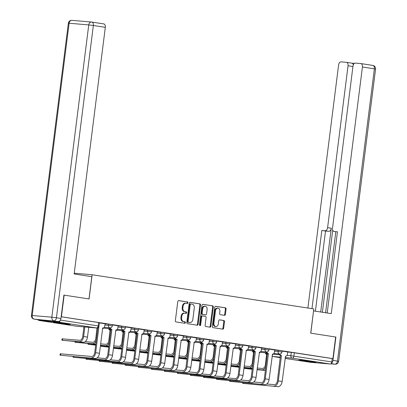 <?xml version="1.0" encoding="UTF-8"?>
<svg xmlns="http://www.w3.org/2000/svg" width="407" height="407" viewBox="0 0 407 407"><rect width="100%" height="100%" fill="white"/><g stroke="black" fill="none" stroke-linecap="round" stroke-linejoin="round"><path stroke-width="0.61" d="M187.937 302.783A0.753 0.58 94.9 0 0 187.454 301.948L178.734 300.605A1.073 0.829 94.9 0 0 177.778 301.541L175.351 320.741A1.073 0.829 94.9 0 0 176.038 321.932L184.763 323.28A0.753 0.58 94.9 0 0 184.951 321.784L183.822 321.611A3.444 2.656 94.9 0 1 181.624 317.791L181.827 316.193A3.444 2.656 94.9 0 1 184.747 313.171A3.444 2.656 94.9 0 1 184.885 313.187L186.014 313.359A0.753 0.58 94.9 0 0 186.203 311.869L185.073 311.691A3.444 2.656 94.9 0 1 182.875 307.875L183.079 306.273A3.444 2.656 94.9 0 1 185.999 303.251A3.444 2.656 94.9 0 1 186.136 303.266L187.266 303.444A0.753 0.58 94.9 0 0 187.937 302.783M186.777 303.368A0.753 0.58 94.9 0 0 186.762 301.887L178.485 300.61M184.274 323.204A0.753 0.58 94.9 0 0 184.254 321.723L183.822 321.611M185.526 313.283A0.753 0.58 94.9 0 0 185.506 311.808L185.073 311.691M67.191 323.738A8.547 0.285 -172.8 0 0 58.186 322.563A8.547 0.285 -172.8 0 0 53.297 322.202A8.547 0.285 -172.8 0 0 56.359 322.812A8.547 0.285 -172.8 0 0 65.364 323.987A8.547 0.285 -172.8 0 0 70.253 324.343A8.547 0.285 -172.8 0 0 67.191 323.738M312.759 361.62A8.547 0.285 -172.8 0 0 303.754 360.444A8.547 0.285 -172.8 0 0 298.86 360.083A8.547 0.285 -172.8 0 0 301.923 360.694A8.547 0.285 -172.8 0 0 310.928 361.869A8.547 0.285 -172.8 0 0 315.822 362.23A8.547 0.285 -172.8 0 0 312.759 361.62M224.455 315.323A1.073 0.829 94.9 0 0 225.412 314.382L226.094 308.994A1.073 0.829 94.9 0 0 225.407 307.804L215.715 306.308A1.073 0.829 94.9 0 0 214.764 307.249L212.337 326.445A1.073 0.829 94.9 0 0 213.024 327.64L222.71 329.131A1.073 0.829 94.9 0 0 223.667 328.195L224.486 321.688A1.073 0.829 94.9 0 0 223.799 320.492L219.658 319.856A1.073 0.829 94.9 0 0 218.701 320.792L218.294 324.018A2.88 2.218 94.9 0 1 215.852 326.546A2.88 2.218 94.9 0 1 213.899 323.341L215.496 310.704A2.88 2.218 94.9 0 1 217.938 308.175A2.88 2.218 94.9 0 1 219.887 311.38L219.622 313.487A1.073 0.829 94.9 0 0 220.309 314.682L224.455 315.323M91.86 22.075L103.643 23.891A3.287 2.086 98.8 0 1 103.734 23.901A3.287 2.086 98.8 0 1 105.316 27.33L93.356 25.483L56.436 317.755L60.948 318.452L63.899 295.09L89.077 298.972L92.14 274.745L313.782 308.938L310.724 333.165L335.648 337.011L332.916 358.633L61.167 316.727M64.153 295.131L61.421 316.748M200.559 305.057A1.073 0.829 94.9 0 0 199.873 303.866L190.186 302.37A1.073 0.829 94.9 0 0 189.23 303.312L186.803 322.507A1.073 0.829 94.9 0 0 187.49 323.697L197.176 325.193A1.073 0.829 94.9 0 0 198.133 324.252L200.559 305.057L199.862 304.996A1.073 0.829 94.9 0 0 199.176 303.805L189.937 302.381M202.951 304.339L212.637 305.835A1.073 0.829 94.9 0 1 213.324 307.026L210.902 326.221A1.073 0.829 94.9 0 1 209.946 327.162L205.8 326.521A1.073 0.829 94.9 0 1 205.113 325.33L206.095 317.546A1.073 0.829 94.9 0 0 205.408 316.351L202.661 315.929A1.073 0.829 94.9 0 0 201.704 316.87L200.682 324.974A0.753 0.58 94.9 0 1 199.532 324.796L201.994 305.281A1.073 0.829 94.9 0 1 202.951 304.339L202.864 304.329M287.703 352.045L291.27 352.35L290.847 355.718L331.797 361.94A2.193 1.394 98.8 0 1 330.133 363.995L310.48 362.316A2.193 1.394 98.8 0 1 310.419 362.311A2.193 1.394 98.8 0 1 310.363 362.296M332.916 358.633L332.224 358.572L331.797 361.94M38.1 319.744A2.193 1.394 -81.2 0 0 38.924 320.426A2.193 1.394 -81.2 0 0 38.986 320.436L58.639 322.115A2.193 1.394 -81.2 0 0 60.226 320.467M102.808 327.986L102.808 327.986A2.193 1.689 94.9 0 0 102.895 327.996A2.193 1.689 94.9 0 0 104.752 326.073L105.154 323.804L99.374 322.909M97.192 357.839L104.66 358.475A4.111 2.61 -81.2 0 0 107.779 354.624L110.979 329.309L111.879 329.385L108.684 354.701A5.535 3.515 98.8 0 1 104.482 359.89L73.036 357.234L108.328 360.485A5.535 3.515 98.8 0 0 112.53 355.296L115.853 330.001A2.193 1.689 94.9 0 0 115.944 330.011A2.193 1.689 94.9 0 0 117.801 328.083L118.203 325.814L112.418 324.923M110.236 359.849L117.709 360.49A4.111 2.61 -81.2 0 0 120.828 356.639L124.028 331.323L124.929 331.4L121.729 356.715A5.535 3.515 98.8 0 1 117.531 361.904L86.086 359.244L121.378 362.495A5.535 3.515 98.8 0 0 125.58 357.31L128.902 332.01A2.193 1.689 94.9 0 0 128.988 332.02A2.193 1.689 94.9 0 0 130.851 330.097L131.247 327.828L125.468 326.938M123.285 361.864L130.759 362.505A4.111 2.61 -81.2 0 0 133.878 358.648L137.073 333.333L137.978 333.414L134.778 358.73A5.535 3.515 98.8 0 1 130.581 363.914L99.135 361.258L134.427 364.509A5.535 3.515 98.8 0 0 138.624 359.32L141.951 334.025A2.193 1.689 94.9 0 0 142.038 334.035A2.193 1.689 94.9 0 0 143.895 332.112L144.297 329.843L138.517 328.948M154.996 336.04L154.996 336.04A2.193 1.689 94.9 0 0 155.087 336.05A2.193 1.689 94.9 0 0 156.944 334.122L157.346 331.853L151.562 330.962M170.279 333.857L164.611 332.977M183.328 335.872L177.661 334.986M194.139 342.078L194.139 342.078A2.193 1.689 94.9 0 0 194.231 342.089A2.193 1.689 94.9 0 0 196.088 340.16L196.489 337.891L190.71 337.001M207.188 344.088L207.188 344.088A2.193 1.689 94.9 0 0 207.275 344.098A2.193 1.689 94.9 0 0 209.137 342.175L209.534 339.906L203.754 339.016M201.572 373.941L209.045 374.577A4.111 2.61 -81.2 0 0 212.164 370.726L215.359 345.411L216.265 345.487L213.065 370.808A5.535 3.515 98.8 0 1 208.867 375.992L177.421 373.336L212.713 376.587A5.535 3.515 98.8 0 0 216.911 371.398L220.238 346.103A2.193 1.689 94.9 0 0 220.324 346.113A2.193 1.689 94.9 0 0 222.181 344.19L222.583 341.916L216.804 341.025M214.621 375.956L222.09 376.592A4.111 2.61 -81.2 0 0 225.208 372.741L228.408 347.425L229.309 347.502L226.114 372.817A5.535 3.515 98.8 0 1 221.912 378.006L190.466 375.346L225.763 378.596A5.535 3.515 98.8 0 0 229.96 373.412L233.282 348.117A2.193 1.689 94.9 0 0 233.374 348.127A2.193 1.689 94.9 0 0 235.231 346.199L235.633 343.93L229.853 343.04M227.671 377.966L235.139 378.607A4.111 2.61 -81.2 0 0 238.258 374.755L241.458 349.44L242.358 349.516L239.163 374.832A5.535 3.515 98.8 0 1 234.961 380.016L203.515 377.36L238.807 380.611A5.535 3.515 98.8 0 0 243.01 375.422L246.332 350.127A2.193 1.689 94.9 0 0 246.418 350.137A2.193 1.689 94.9 0 0 248.28 348.214L248.677 345.945L242.898 345.055M261.615 347.949L255.947 347.064M274.664 349.959L268.996 349.079M274.654 350.035L278.225 350.341L278.073 351.536L281.919 352.065L282.071 350.87L278.225 350.341M261.604 348.021L265.176 348.326L265.023 349.521L268.869 350.056L269.022 348.86L265.176 348.326M248.56 346.006L252.126 346.311L251.979 347.507L255.825 348.041L255.972 346.845L252.126 346.311M235.511 343.996L239.082 344.302L238.929 345.497L242.776 346.026L242.928 344.831L239.082 344.302M222.461 341.982L226.033 342.287L225.88 343.483L229.726 344.017L229.879 342.821L226.033 342.287M209.417 339.972L212.983 340.272L212.83 341.468L216.682 342.002L216.829 340.807L212.983 340.272M196.367 337.958L199.934 338.263L199.786 339.458L203.632 339.987L203.785 338.797L199.934 338.263M183.318 335.943L186.889 336.248L186.737 337.444L190.583 337.978L190.735 336.782L186.889 336.248M170.268 333.933L173.84 334.239L173.687 335.429L177.538 335.963L177.686 334.768L173.84 334.239M157.224 331.919L160.79 332.224L160.643 333.419L164.489 333.954L164.642 332.758L160.79 332.224M144.175 329.904L147.746 330.209L147.593 331.405L151.44 331.939L151.592 330.743L147.746 330.209M131.125 327.894L134.697 328.2L134.544 329.39L138.395 329.924L138.543 328.729L134.697 328.2M118.081 325.88L121.647 326.185L121.5 327.381L125.346 327.915L125.498 326.719L121.647 326.185M105.031 323.865L108.603 324.17L108.45 325.366L112.296 325.9L112.449 324.705L108.603 324.17M92.14 274.745L74.252 273.214M287.708 351.974L282.041 351.088M332.224 358.572L291.27 352.35M61.162 316.758L99.4 322.69L98.977 326.058L60.45 320.08M185.444 303.21A3.444 2.656 94.9 0 0 185.307 303.19A3.444 2.656 94.9 0 0 182.387 306.217L183.079 306.273M184.381 311.635A3.444 2.656 94.9 0 1 182.183 307.814L182.387 306.217M184.188 313.125A3.444 2.656 94.9 0 0 184.05 313.11A3.444 2.656 94.9 0 0 181.13 316.132L181.827 316.193M183.125 321.55A3.444 2.656 94.9 0 1 180.932 317.735L181.13 316.132M196.729 325.127A1.073 0.829 94.9 0 0 197.441 324.196L199.862 304.996M190.898 304.004A0.753 0.58 94.9 0 0 190.232 304.66L188.1 321.51A0.753 0.58 94.9 0 0 188.583 322.344L189.774 322.527A3.444 2.656 94.9 0 0 189.911 322.548A3.444 2.656 94.9 0 0 192.832 319.52L194.287 308.002A3.444 2.656 94.9 0 0 192.089 304.187L190.898 304.004M190.837 303.998L190.206 303.943A0.753 0.58 94.9 0 0 189.535 304.599L190.232 304.66M189.357 322.492A3.444 2.656 94.9 0 1 189.214 322.486A3.444 2.656 94.9 0 1 189.077 322.471L187.886 322.288A0.753 0.58 94.9 0 1 187.408 321.449L189.535 304.599M202.706 304.35L212.637 305.835M209.498 327.096A1.073 0.829 94.9 0 0 210.205 326.165L212.632 306.97A1.073 0.829 94.9 0 0 211.945 305.774M202.574 315.918L201.964 315.868A1.073 0.829 94.9 0 0 201.007 316.809L199.985 324.913L200.682 324.974M199.705 325.452A0.753 0.58 94.9 0 0 199.985 324.913M207.117 309.468A2.88 2.218 94.9 0 0 205.164 306.262A2.88 2.218 94.9 0 0 202.722 308.791L202.162 313.242A1.073 0.829 94.9 0 0 202.849 314.433L205.596 314.86A1.073 0.829 94.9 0 0 206.553 313.919L207.117 309.468M205.164 306.262L204.472 306.201A2.88 2.218 94.9 0 0 202.03 308.73L202.722 308.791M204.991 314.804A1.073 0.829 94.9 0 1 204.904 314.799L202.152 314.377A1.073 0.829 94.9 0 1 201.465 313.181L202.03 308.73M217.938 308.175L217.241 308.119A2.88 2.218 94.9 0 0 214.804 310.648L215.496 310.704M215.852 326.546L215.155 326.49A2.88 2.218 94.9 0 1 213.207 323.285L214.804 310.648M222.263 329.065A1.073 0.829 94.9 0 0 222.97 328.134L223.794 321.627A1.073 0.829 94.9 0 0 223.107 320.436L219.409 319.866M224.008 315.252A1.073 0.829 94.9 0 0 224.715 314.321L225.397 308.938A1.073 0.829 94.9 0 0 224.71 307.743L215.471 306.318M84.844 326.963L83.639 336.508A5.535 3.515 98.8 0 1 79.441 341.697L61.884 340.227L83.287 342.287A5.535 3.515 98.8 0 0 87.49 337.103L88.726 327.294M61.884 340.227L62.062 338.812L79.619 340.283A4.111 2.61 -81.2 0 0 82.738 336.431L83.944 326.887M60.567 355.24L95.284 358.47L60.567 355.24L60.745 353.825L91.616 356.466A4.111 2.61 -81.2 0 0 94.734 352.615L97.878 327.691M59.992 355.219L60.17 353.805L60.745 353.825M98.352 327.335L98.835 327.376L95.635 352.691A5.535 3.515 98.8 0 1 91.433 357.875M98.413 327.274A2.193 1.689 94.9 0 0 98.708 327.355L98.835 327.376M102.681 327.966L99.481 353.281A5.535 3.515 98.8 0 1 95.284 358.47M96.296 340.211A5.535 3.515 98.8 0 1 92.486 343.706L74.934 342.236L95.787 344.256M85.195 341.656L92.664 342.297A4.111 2.61 -81.2 0 0 95.787 338.446L96.963 328.103A2.193 1.689 -85.1 0 1 96.54 327.961L58.639 322.115M97.09 328.123L97.817 328.184M97.263 327.925A2.193 1.689 94.9 0 0 97.817 328.174L96.963 328.103M102.579 328.759A2.193 1.689 94.9 0 0 103.602 327.864M95.711 344.882L87.978 344.251L95.676 345.146M100.671 343.879L105.713 344.307A4.111 2.61 -81.2 0 0 108.832 340.456L110.012 330.118A2.193 1.689 -85.1 0 1 108.649 328.597M110.139 330.133L110.867 330.199M109.549 328.673A2.193 1.689 94.9 0 0 110.867 330.184L110.012 330.118M115.629 330.774A2.193 1.689 94.9 0 0 116.646 329.879M109.346 342.226A5.535 3.515 98.8 0 1 105.535 345.721L100.493 345.289M108.837 346.271L100.458 345.553M63.899 295.09L88.996 298.962L91.809 276.689L74.16 273.967L105.316 27.33M38.802 319.851L58.455 321.53L34.285 319.154L38.802 319.851A3.287 2.086 98.8 0 1 38.711 319.841A3.287 2.086 98.8 0 1 38.624 319.826M60.948 318.452A3.287 2.086 98.8 0 1 58.455 321.53M331.303 363.298A3.287 2.086 -81.2 0 0 332.946 360.409L335.897 337.052L310.806 333.18L313.538 310.897M313.619 310.907L331.267 313.629L362.423 66.992A3.287 2.086 -81.2 0 0 360.841 63.563A3.287 2.086 -81.2 0 0 360.755 63.553L355.474 63.105A3.287 2.086 -81.2 0 0 352.981 66.183L332.529 228.073A3.287 2.086 -81.2 0 0 334.111 231.502A3.287 2.086 -81.2 0 0 334.203 231.512L334.111 231.502M327.208 313.003L337.464 231.792L334.203 231.512M352.94 66.519L348.051 65.761A3.287 2.086 -81.2 0 0 346.469 62.337A3.287 2.086 -81.2 0 0 346.377 62.327L341.102 61.874A3.287 2.086 -81.2 0 0 338.604 64.957L307.901 308.028M354.472 63.385L351.775 63.156M325.101 230.733A3.287 2.086 -81.2 0 0 327.599 227.65L331.278 228.22A3.287 2.086 98.8 0 1 328.785 231.303L321.84 230.454L311.96 308.659M348.051 65.761L327.599 227.65M335.897 337.052L335.643 337.027M325.585 312.754L335.816 231.761M331.278 228.22L320.696 311.996M332.738 230.174L322.369 312.255M346.555 62.352L351.729 63.151A3.287 2.086 98.8 0 1 351.821 63.161A3.287 2.086 98.8 0 1 353.322 64.896M328.785 231.303L325.519 231.023L315.394 311.182M325.519 231.023L321.84 230.454M110.979 329.309L110.852 329.288A2.193 1.689 -85.1 0 1 109.488 327.772M110.383 327.803A2.193 1.689 94.9 0 0 111.757 329.365L111.879 329.385M124.028 331.323L123.901 331.303A2.193 1.689 -85.1 0 1 122.538 329.782M123.428 329.812A2.193 1.689 94.9 0 0 124.801 331.379L124.929 331.4M108.755 346.896L101.028 346.265L108.725 347.156M113.716 345.889L118.763 346.321A4.111 2.61 -81.2 0 0 121.881 342.47L123.062 332.127A2.193 1.689 -85.1 0 1 121.693 330.611M122.599 330.688A2.193 1.689 94.9 0 0 123.916 332.198M128.678 332.789A2.193 1.689 94.9 0 0 129.696 331.888M122.395 344.241A5.535 3.515 98.8 0 1 118.585 347.736L113.538 347.303M121.881 348.28L113.507 347.568M121.805 348.906L114.077 348.275L121.769 349.17M126.765 347.904L131.812 348.336A4.111 2.61 -81.2 0 0 134.931 344.485L136.106 334.142A2.193 1.689 -85.1 0 1 134.742 332.621M136.233 334.162L136.961 334.223A2.193 1.689 94.9 0 1 135.648 332.697M141.722 334.798A2.193 1.689 94.9 0 0 142.745 333.903M135.445 346.25A5.535 3.515 98.8 0 1 131.629 349.745L126.587 349.318M134.931 350.295L126.557 349.577M134.854 350.92L127.121 350.29L134.819 351.18M139.815 349.918L144.856 350.346A4.111 2.61 -81.2 0 0 147.975 346.494L149.155 336.157A2.193 1.689 -85.1 0 1 147.792 334.635M149.283 336.172L150.01 336.238A2.193 1.689 94.9 0 1 148.692 334.712M154.772 336.813A2.193 1.689 94.9 0 0 155.789 335.917M148.489 348.265A5.535 3.515 98.8 0 1 144.678 351.76L139.637 351.327M147.98 352.304L139.601 351.592M137.073 333.333L136.95 333.318A2.193 1.689 -85.1 0 1 135.582 331.797M136.477 331.827A2.193 1.689 94.9 0 0 137.851 333.394L137.978 333.414M112.759 363.288L147.471 366.524L112.759 363.288L112.836 362.662M136.335 363.878L143.803 364.514A4.111 2.61 -81.2 0 0 146.922 360.663L149.995 335.327A2.193 1.689 -85.1 0 1 148.631 333.811M150.122 335.348L151.022 335.424L147.827 360.739A5.535 3.515 98.8 0 1 143.625 365.929M149.527 333.842A2.193 1.689 94.9 0 0 150.9 335.404L151.022 335.424M155.087 336.05L151.674 361.335A5.535 3.515 98.8 0 1 147.471 366.524M125.804 365.303L160.521 368.533L125.804 365.303L125.885 364.677M149.379 365.888L156.853 366.529A4.111 2.61 -81.2 0 0 159.971 362.678L163.044 337.342A2.193 1.689 -85.1 0 1 161.681 335.821M163.171 337.362L164.072 337.439L160.872 362.754A5.535 3.515 98.8 0 1 156.675 367.943M162.571 335.851A2.193 1.689 94.9 0 0 163.945 337.418L164.072 337.439M168.045 338.049A2.193 1.689 94.9 0 0 168.132 338.059L164.723 363.349A5.535 3.515 98.8 0 1 160.521 368.533M168.132 338.059A2.193 1.689 94.9 0 0 169.994 336.136L170.284 333.852M147.899 352.935L140.171 352.304L147.868 353.195M152.864 351.928L157.906 352.36A4.111 2.61 -81.2 0 0 161.024 348.509L162.205 338.166A2.193 1.689 -85.1 0 1 160.836 336.65M162.327 338.186L163.059 338.248A2.193 1.689 94.9 0 1 161.742 336.726M167.821 338.828A2.193 1.689 94.9 0 0 168.839 337.927M161.538 350.274A5.535 3.515 98.8 0 1 157.728 353.775L152.681 353.342M161.03 354.319L152.65 353.602M138.853 367.318L173.57 370.548L138.853 367.318L138.935 366.692M162.429 367.903L169.902 368.544A4.111 2.61 -81.2 0 0 173.021 364.687L176.094 339.357A2.193 1.689 -85.1 0 1 174.725 337.835M176.216 339.372L177.121 339.453L173.921 364.769A5.535 3.515 98.8 0 1 169.724 369.953M175.62 337.866A2.193 1.689 94.9 0 0 176.994 339.433L177.121 339.453M181.095 340.064A2.193 1.689 94.9 0 0 181.181 340.074L177.767 365.359A5.535 3.515 98.8 0 1 173.57 370.548M181.181 340.074A2.193 1.689 94.9 0 0 183.038 338.151L183.328 335.861M160.948 354.945L153.22 354.314L160.913 355.209M165.908 353.942L170.955 354.375A4.111 2.61 -81.2 0 0 174.074 350.524L175.249 340.181A2.193 1.689 -85.1 0 1 173.886 338.66M175.376 340.201L176.104 340.262A2.193 1.689 94.9 0 1 174.791 338.736M180.866 340.837A2.193 1.689 94.9 0 0 181.888 339.942M174.588 352.289A5.535 3.515 98.8 0 1 170.777 355.784L165.73 355.357M174.074 356.334L165.7 355.616M151.903 369.327L186.615 372.558L151.903 369.327L151.979 368.701M175.478 369.917L182.947 370.553A4.111 2.61 -81.2 0 0 186.065 366.702L189.138 341.366A2.193 1.689 -85.1 0 1 187.775 339.845M189.265 341.387L190.166 341.463L186.971 366.778A5.535 3.515 98.8 0 1 182.768 371.967M188.67 339.881A2.193 1.689 94.9 0 0 190.044 341.442L190.166 341.463M194.231 342.089L190.817 367.373A5.535 3.515 98.8 0 1 186.615 372.558M173.998 356.959L166.265 356.329L173.962 357.219M178.958 355.957L184 356.384A4.111 2.61 -81.2 0 0 187.118 352.533L188.299 342.195A2.193 1.689 -85.1 0 1 186.935 340.674M188.426 342.211L189.153 342.277M187.836 340.751A2.193 1.689 94.9 0 0 189.153 342.262L188.299 342.195M193.915 342.852A2.193 1.689 94.9 0 0 194.938 341.956M187.632 354.304A5.535 3.515 98.8 0 1 183.822 357.799L178.78 357.366M187.123 358.343L178.744 357.631M164.947 371.342L199.664 374.572L164.947 371.342L165.028 370.716M188.527 371.927L195.996 372.568A4.111 2.61 -81.2 0 0 199.115 368.717L202.187 343.381A2.193 1.689 -85.1 0 1 200.824 341.86M202.315 343.401L203.215 343.477L200.02 368.793A5.535 3.515 98.8 0 1 195.818 373.977M201.719 341.89A2.193 1.689 94.9 0 0 203.088 343.457L203.215 343.477M207.061 344.068L203.866 369.388A5.535 3.515 98.8 0 1 199.664 374.572M187.042 358.974L179.314 358.343L187.011 359.233M192.007 357.967L197.049 358.399A4.111 2.61 -81.2 0 0 200.168 354.548L201.348 344.205A2.193 1.689 -85.1 0 1 199.985 342.684M201.47 344.225L202.203 344.286M200.885 342.765A2.193 1.689 94.9 0 0 202.203 344.276L201.348 344.205M206.965 344.866A2.193 1.689 94.9 0 0 207.982 343.966M200.682 356.313A5.535 3.515 98.8 0 1 196.871 359.813L191.829 359.381M200.173 360.358L191.794 359.64M215.359 345.411L215.237 345.39A2.193 1.689 -85.1 0 1 213.873 343.874M214.764 343.905A2.193 1.689 94.9 0 0 216.137 345.472L216.265 345.487M200.091 360.984L192.363 360.353L200.061 361.248M205.052 359.981L210.098 360.414A4.111 2.61 -81.2 0 0 213.217 356.563L214.392 346.22A2.193 1.689 -85.1 0 1 213.029 344.698M214.52 346.24L215.247 346.301M213.934 344.775A2.193 1.689 94.9 0 0 215.252 346.286L214.392 346.22M220.009 346.876A2.193 1.689 94.9 0 0 221.032 345.981M213.731 358.328A5.535 3.515 98.8 0 1 209.92 361.823L204.874 361.396M213.217 362.372L204.843 361.655M228.408 347.425L228.281 347.405A2.193 1.689 -85.1 0 1 226.918 345.884M227.813 345.914A2.193 1.689 94.9 0 0 229.187 347.481L229.309 347.502M213.141 362.998L205.408 362.367L213.105 363.258M218.101 361.996L223.143 362.423A4.111 2.61 -81.2 0 0 226.261 358.572L227.442 348.234A2.193 1.689 -85.1 0 1 226.078 346.713M226.979 346.789A2.193 1.689 94.9 0 0 228.296 348.3M233.058 348.891A2.193 1.689 94.9 0 0 234.081 347.995M226.775 360.343A5.535 3.515 98.8 0 1 222.965 363.838L217.923 363.405M226.267 364.382L217.887 363.67M241.458 349.44L241.331 349.42A2.193 1.689 -85.1 0 1 239.967 347.899M240.863 347.929A2.193 1.689 94.9 0 0 242.236 349.496L242.358 349.516M226.185 365.013L218.457 364.382L226.155 365.272M231.151 364.006L236.192 364.438A4.111 2.61 -81.2 0 0 239.311 360.587L240.491 350.244A2.193 1.689 -85.1 0 1 239.128 348.723M240.613 350.264L241.346 350.325A2.193 1.689 94.9 0 1 240.028 348.804M246.108 350.905A2.193 1.689 94.9 0 0 247.125 350.005M239.825 362.352A5.535 3.515 98.8 0 1 236.014 365.852L230.973 365.42M239.316 366.397L230.937 365.679M217.14 379.395L251.857 382.626L217.14 379.395L217.221 378.764M240.715 379.98L248.189 380.616A4.111 2.61 -81.2 0 0 251.307 376.765L254.38 351.429A2.193 1.689 -85.1 0 1 253.017 349.913M254.502 351.45L255.408 351.526L252.208 376.841A5.535 3.515 98.8 0 1 248.011 382.031M253.907 349.944A2.193 1.689 94.9 0 0 255.281 351.511L255.408 351.526M259.381 352.141A2.193 1.689 94.9 0 0 259.468 352.152L256.054 377.437A5.535 3.515 98.8 0 1 251.857 382.626M259.468 352.152A2.193 1.689 94.9 0 0 261.33 350.224L261.615 347.939M239.235 367.022L231.507 366.392L239.204 367.287M244.195 366.02L249.242 366.453A4.111 2.61 -81.2 0 0 252.36 362.596L253.536 352.259A2.193 1.689 -85.1 0 1 252.172 350.737M253.663 352.279L254.39 352.34A2.193 1.689 94.9 0 1 253.078 350.814M259.152 352.915A2.193 1.689 94.9 0 0 260.175 352.019M252.874 364.367A5.535 3.515 98.8 0 1 249.064 367.862L244.017 367.429M252.36 368.411L243.986 367.694M230.189 381.405L264.906 384.635L230.189 381.405L230.265 380.779M253.765 381.995L261.233 382.631A4.111 2.61 -81.2 0 0 264.352 378.78L267.424 353.444A2.193 1.689 -85.1 0 1 266.061 351.923M267.552 353.464L268.457 353.541L265.257 378.856A5.535 3.515 98.8 0 1 261.055 384.045M266.956 351.953A2.193 1.689 94.9 0 0 268.33 353.52L268.457 353.541M272.425 354.156A2.193 1.689 94.9 0 0 272.517 354.166L269.103 379.451A5.535 3.515 98.8 0 1 264.906 384.635M272.517 354.166A2.193 1.689 94.9 0 0 274.374 352.238L274.664 349.954M252.284 369.037L244.556 368.406L252.248 369.297M257.244 368.035L262.286 368.462A4.111 2.61 -81.2 0 0 265.405 364.611L266.585 354.268A2.193 1.689 -85.1 0 1 265.222 352.752M266.712 354.288L267.44 354.349A2.193 1.689 94.9 0 1 266.122 352.828M272.202 354.929A2.193 1.689 94.9 0 0 273.224 354.034M265.919 366.381A5.535 3.515 98.8 0 1 262.108 369.877L257.066 369.444M265.41 370.421L257.031 369.709M243.238 383.419L277.95 386.65L243.238 383.419L243.315 382.794M266.814 384.005L274.282 384.646A4.111 2.61 -81.2 0 0 277.401 380.794L280.474 355.459A2.193 1.689 -85.1 0 1 279.11 353.937M280.601 355.479L281.502 355.555L278.307 380.871A5.535 3.515 98.8 0 1 274.104 386.055M280.006 353.968A2.193 1.689 94.9 0 0 281.379 355.535L281.502 355.555M285.475 356.166A2.193 1.689 94.9 0 0 285.561 356.176L282.153 381.461A5.535 3.515 98.8 0 1 277.95 386.65M285.561 356.176A2.193 1.689 94.9 0 0 287.423 354.253L287.713 351.963M186.762 301.887L187.454 301.948M184.254 321.723L184.951 321.784M185.506 311.808L186.203 311.869M273.117 354.207L279.436 354.746M287.006 355.392L290.847 355.718A2.193 1.689 -85.1 0 0 292.241 358.15L285.175 357.544M280.392 357.137L272.588 356.471L280.321 357.667L272.532 356.466A2.193 1.394 98.8 0 1 272.237 356.364M310.419 362.311L285.068 358.399L310.48 362.316M330.133 363.995L292.241 358.15A2.193 1.394 -81.2 0 0 293.905 356.094L294.332 352.727M38.986 320.436L76.872 326.277L96.525 327.961A2.193 1.689 94.9 0 0 96.612 327.971A2.193 2.193 0 0 0 98.977 326.058M274.501 351.231L278.073 351.536A2.193 1.689 -85.1 0 0 279.472 353.963A2.193 1.689 -85.1 0 0 279.558 353.978A2.193 2.193 0 0 0 281.919 352.065M261.457 349.216L265.023 349.521A2.193 1.689 -85.1 0 0 266.422 351.953A2.193 1.689 -85.1 0 0 266.509 351.963A2.193 2.193 0 0 0 268.869 350.056M248.407 347.202L251.979 347.507A2.193 1.689 -85.1 0 0 253.373 349.939A2.193 1.689 -85.1 0 0 253.464 349.949A2.193 2.193 0 0 0 255.825 348.041M235.358 345.192L238.929 345.497A2.193 1.689 -85.1 0 0 240.328 347.929A2.193 1.689 -85.1 0 0 240.415 347.939A2.193 2.193 0 0 0 242.776 346.026M222.314 343.177L225.88 343.483A2.193 1.689 -85.1 0 0 227.279 345.914A2.193 1.689 -85.1 0 0 227.365 345.925A2.193 2.193 0 0 0 229.726 344.017M209.264 341.163L212.83 341.468A2.193 1.689 -85.1 0 0 214.23 343.9A2.193 1.689 -85.1 0 0 214.321 343.91A2.193 2.193 0 0 0 216.682 342.002M196.215 339.153L199.786 339.458A2.193 1.689 -85.1 0 0 201.185 341.89A2.193 1.689 -85.1 0 0 201.272 341.9A2.193 2.193 0 0 0 203.632 339.987M183.17 337.138L186.737 337.444A2.193 1.689 -85.1 0 0 188.136 339.876A2.193 1.689 -85.1 0 0 188.222 339.886A2.193 2.193 0 0 0 190.583 337.978M170.121 335.124L173.687 335.429A2.193 1.689 -85.1 0 0 175.086 337.861A2.193 1.689 -85.1 0 0 175.178 337.871A2.193 2.193 0 0 0 177.538 335.963M157.071 333.114L160.643 333.419A2.193 1.689 -85.1 0 0 162.042 335.851A2.193 1.689 -85.1 0 0 162.128 335.861A2.193 2.193 0 0 0 164.489 333.954M144.022 331.1L147.593 331.405A2.193 1.689 -85.1 0 0 148.993 333.837A2.193 1.689 -85.1 0 0 149.079 333.847A2.193 2.193 0 0 0 151.44 331.939M130.978 329.09L134.544 329.39A2.193 1.689 -85.1 0 0 135.943 331.822A2.193 1.689 -85.1 0 0 136.035 331.832A2.193 2.193 0 0 0 138.395 329.924M117.928 327.075L121.5 327.381A2.193 1.689 -85.1 0 0 122.899 329.812A2.193 1.689 -85.1 0 0 122.985 329.823A2.193 2.193 0 0 0 125.346 327.915M104.879 325.061L108.45 325.366A2.193 1.689 -85.1 0 0 109.849 327.798A2.193 1.689 -85.1 0 0 109.936 327.808A2.193 2.193 0 0 0 112.296 325.9M103.419 328.149A2.193 1.689 -85.1 0 1 103.414 328.149L109.905 328.703M116.468 330.158A2.193 1.689 -85.1 0 1 116.463 330.158L122.955 330.718M129.518 332.173A2.193 1.689 -85.1 0 1 129.512 332.173L136.004 332.728M155.611 336.197A2.193 1.689 -85.1 0 1 155.606 336.197L162.098 336.757M168.661 338.212A2.193 1.689 -85.1 0 1 168.656 338.212L175.147 338.766M181.705 340.221A2.193 1.689 -85.1 0 1 181.7 340.221L188.192 340.781M194.755 342.236A2.193 1.689 -85.1 0 1 194.75 342.236L201.241 342.796M207.804 344.251A2.193 1.689 -85.1 0 1 207.799 344.251L214.291 344.805M220.848 346.26L227.335 346.82M246.947 350.29A2.193 1.689 -85.1 0 1 246.942 350.29L253.434 350.844M259.992 352.299L266.478 352.859M98.616 322.537L98.189 325.905A2.193 1.394 -81.2 0 1 96.525 327.961M272.024 356.323A2.193 2.193 0 0 0 272.532 356.466A2.193 1.394 98.8 0 0 272.588 356.471A2.193 1.689 -85.1 0 1 272.034 356.252M38.924 320.426L76.811 326.272A2.193 2.193 0 0 0 76.959 326.287A2.193 1.689 94.9 0 1 76.872 326.277A2.193 1.394 98.8 0 1 76.811 326.272A2.193 1.394 98.8 0 1 76.755 326.261M96.612 327.971L76.959 326.287A2.193 1.689 94.9 0 0 77.05 326.292M182.183 307.814L182.875 307.875M180.932 317.735L181.624 317.791M197.441 324.196L198.133 324.252M199.176 303.805L199.873 303.866M187.408 321.449L188.1 321.51M187.886 322.288L188.583 322.344M189.077 322.471L189.774 322.527M212.632 306.97L213.324 307.026M210.205 326.165L210.902 326.221M201.007 316.809L201.704 316.87M201.465 313.181L202.162 313.242M202.152 314.377L202.849 314.433M204.904 314.799L205.596 314.86M213.207 323.285L213.899 323.341M223.107 320.436L223.799 320.492M223.794 321.627L224.486 321.688M222.97 328.134L223.667 328.195M224.71 307.743L225.407 307.804M225.397 308.938L226.094 308.994M224.715 314.321L225.412 314.382M62.637 338.833L62.459 340.247M83.639 336.508L87.49 337.103M79.441 341.697L83.287 342.287M98.708 327.355L98.362 327.325M99.481 353.281L95.635 352.691M75.59 341.631L75.509 342.256M92.486 343.706L95.793 344.22M88.634 343.645L88.558 344.271M105.535 345.721L108.842 346.23M103.734 23.901L91.773 22.054A3.287 3.287 0 0 0 91.555 22.029A3.287 2.539 94.9 0 0 88.762 24.919L93.356 25.483A3.287 2.086 -81.2 0 0 91.773 22.054A3.287 2.086 -81.2 0 0 91.682 22.044A3.287 2.539 94.9 0 0 91.555 22.029L71.902 20.35A3.287 3.287 0 0 0 68.361 23.214L69.109 23.24L32.189 315.506L51.842 317.19L88.762 24.919L69.109 23.24A3.287 2.539 -85.1 0 1 71.902 20.35A3.287 2.539 -85.1 0 1 72.029 20.365M34.198 319.144A3.287 2.086 -81.2 0 0 34.285 319.154A3.287 2.539 94.9 0 1 32.189 315.506L31.436 315.481A3.287 3.287 0 0 0 34.198 319.144L38.711 319.841M56.436 317.755L51.842 317.19A3.287 2.539 -85.1 0 0 53.938 320.833A3.287 2.086 -81.2 0 0 56.436 317.755M332.946 360.409L337.464 361.106A3.287 2.086 98.8 0 1 334.971 364.189A3.287 2.539 -85.1 0 0 335.098 364.204L330.759 363.833L334.971 364.189L331.069 363.588M360.933 63.584L372.715 65.4A3.287 2.086 98.8 0 1 372.802 65.41A3.287 2.086 98.8 0 1 374.384 68.839L362.423 66.992M375.564 69.073L338.639 361.34L337.464 361.106L374.384 68.839L375.564 69.073A3.287 3.287 0 0 0 372.802 65.41L360.841 63.563M73.692 356.624L73.616 357.249M111.757 329.365L110.852 329.288M112.53 355.296L108.684 354.701M108.328 360.485L104.482 359.89M86.742 358.638L86.66 359.264M124.801 331.379L123.901 331.303M125.58 357.31L121.729 356.715M121.378 362.495L117.531 361.904M101.684 345.655L101.602 346.286M118.585 347.736L121.886 348.244M114.733 347.67L114.652 348.295M136.106 334.142L136.961 334.213M131.629 349.745L134.936 350.259M127.778 349.684L127.701 350.31M149.155 336.157L150.01 336.228M144.678 351.76L147.985 352.269M99.791 360.653L99.71 361.279M137.851 333.394L136.95 333.318M138.624 359.32L134.778 358.73M134.427 364.509L130.581 363.914M150.9 335.404L149.995 335.327M151.674 361.335L147.827 360.739M163.945 337.418L163.044 337.342M164.723 363.349L160.872 362.754M140.827 351.694L140.746 352.32M162.205 338.166L163.059 338.242M157.728 353.775L161.03 354.283M176.994 339.433L176.094 339.357M177.767 365.359L173.921 364.769M153.877 353.708L153.795 354.334M175.249 340.181L176.104 340.252M170.777 355.784L174.079 356.298M190.044 341.442L189.138 341.366M190.817 367.373L186.971 366.778M166.921 355.723L166.845 356.349M183.822 357.799L187.128 358.308M203.088 343.457L202.187 343.381M203.866 369.388L200.02 368.793M179.97 357.733L179.889 358.358M196.871 359.813L200.173 360.322M178.078 372.726L177.996 373.356M216.137 345.472L215.237 345.39M216.911 371.398L213.065 370.808M212.713 376.587L208.867 375.992M193.02 359.747L192.938 360.373M209.92 361.823L213.222 362.332M191.122 374.74L191.046 375.366M229.187 347.481L228.281 347.405M229.96 373.412L226.114 372.817M225.763 378.596L221.912 378.006M206.064 361.762L205.988 362.388M222.965 363.838L226.272 364.346M204.172 376.755L204.09 377.381M242.236 349.496L241.331 349.42M243.01 375.422L239.163 374.832M238.807 380.611L234.961 380.016M219.114 363.772L219.032 364.397M240.491 350.244L241.346 350.32M236.014 365.852L239.321 366.361M255.281 351.511L254.38 351.429M256.054 377.437L252.208 376.841M232.163 365.786L232.082 366.412M253.536 352.259L254.395 352.33M249.064 367.862L252.365 368.371M268.33 353.52L267.424 353.444M269.103 379.451L265.257 378.856M245.207 367.801L245.131 368.427M266.585 354.268L267.44 354.344M262.108 369.877L265.415 370.385M281.379 355.535L280.474 355.459M282.153 381.461L278.307 380.871M109.936 327.808L104.253 327.325M122.985 329.823L117.302 329.334M136.035 331.832L130.352 331.349M149.079 333.847L143.396 333.364M162.128 335.861L156.446 335.373M149.048 334.742L142.557 334.188M175.178 337.871L169.495 337.388M188.222 339.886L182.54 339.402M201.272 341.9L195.589 341.412M214.321 343.91L208.638 343.427M227.365 345.925L221.683 345.441M240.415 347.939L234.732 347.451M253.464 349.949L247.782 349.465M240.384 348.835L233.893 348.28M266.509 351.963L260.831 351.475M279.558 353.978L273.875 353.49M185.307 303.19L185.999 303.251M184.05 313.11L184.747 313.171M190.176 303.937L190.868 303.998M189.214 322.486L189.911 322.548M201.923 315.863L202.615 315.924M204.945 314.804L205.642 314.865M74.934 342.236L75.015 341.58M87.978 344.251L88.065 343.594M68.361 23.214L31.436 315.481M335.098 364.204A3.287 3.287 0 0 0 338.639 361.34M346.469 62.337L351.821 63.161M73.036 357.234L73.123 356.578M86.086 359.244L86.167 358.587M101.028 346.265L101.109 345.609M114.077 348.275L114.158 347.619M127.121 350.29L127.208 349.633M99.135 361.258L99.216 360.602M112.179 363.273L112.266 362.617M125.229 365.283L125.31 364.626M140.171 352.304L140.252 351.648M138.278 367.297L138.36 366.641M153.22 354.314L153.302 353.658M151.323 369.312L151.409 368.656M166.265 356.329L166.351 355.672M164.372 371.321L164.453 370.665M179.314 358.343L179.395 357.687M177.421 373.336L177.503 372.68M192.363 360.353L192.445 359.696M190.466 375.346L190.552 374.694M205.408 362.367L205.494 361.711M203.515 377.36L203.597 376.704M218.457 364.382L218.539 363.726M216.565 379.375L216.646 378.719M231.507 366.392L231.588 365.735M229.614 381.384L229.696 380.728M244.556 368.406L244.638 367.75M242.658 383.399L242.74 382.743"/></g></svg>
